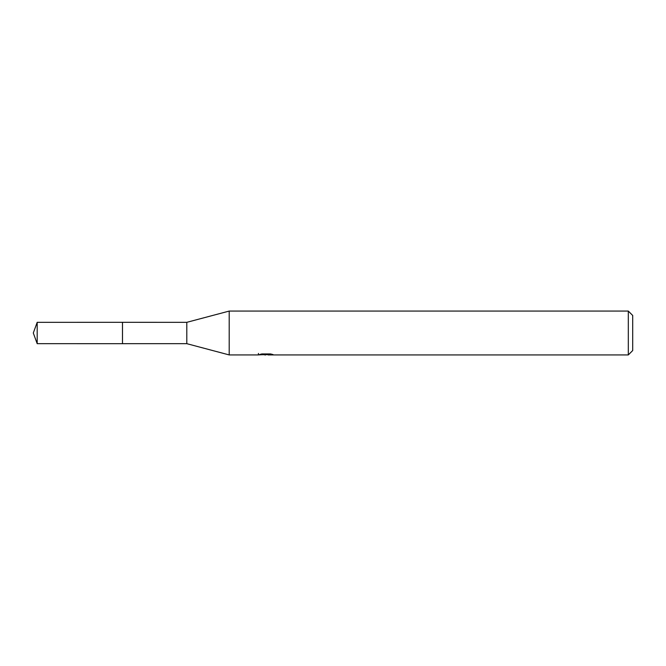 <?xml version="1.0" encoding="UTF-8"?>
<svg xmlns="http://www.w3.org/2000/svg" width="666" height="666" viewBox="0 0 666 666"><rect width="100%" height="100%" fill="white"/><g stroke="black" fill="none" stroke-linecap="round" stroke-linejoin="round"><path stroke-width="1" d="M258.441 353.421L258.291 354.928L229.204 354.928L186.805 343.673L122.477 343.681L122.477 322.311L186.805 322.327L229.204 311.072L628.313 311.072L632.7 315.459L632.7 350.541L628.313 354.928L268.073 354.928L267.99 353.937M122.494 343.673L122.494 322.327M186.805 343.673L186.805 322.327M229.204 354.928L229.204 311.072M267.99 354.587L263.203 354.712M265.751 354.928L264.71 354.928M628.313 354.928L628.313 311.072M258.441 354.886L266.625 354.512L259.615 354.512L261.905 353.937L270.554 353.937L273.06 354.578L267.99 354.92M266.625 353.937L266.625 354.512M37.188 322.327L33.3 333L37.188 343.673L37.188 322.327L122.477 322.311M37.188 343.673L122.477 343.689"/></g></svg>
